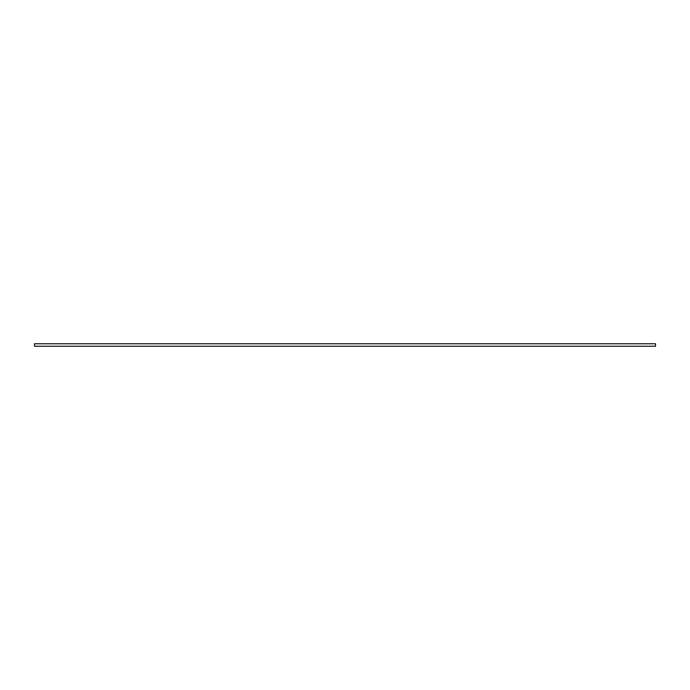 <?xml version="1.0" encoding="UTF-8"?>
<svg xmlns="http://www.w3.org/2000/svg" width="690" height="690" viewBox="0 0 690 690"><rect width="100%" height="100%" fill="white"/><g stroke="black" fill="none" stroke-linecap="round" stroke-linejoin="round"><path stroke-width="1.03" d="M34.5 345L34.5 346.242L655.5 346.242L655.5 343.758L34.5 343.758L34.5 345"/></g></svg>
